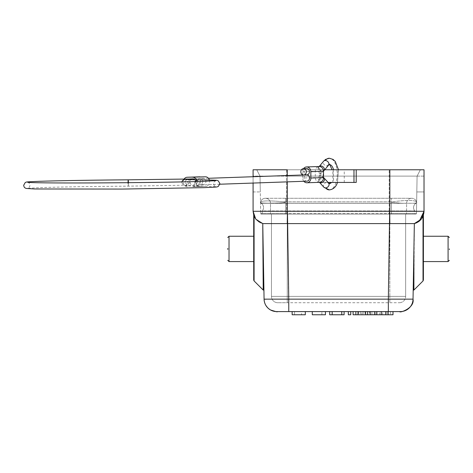<?xml version="1.0" encoding="UTF-8"?>
<svg xmlns="http://www.w3.org/2000/svg" width="473" height="473" viewBox="0 0 473 473"><rect width="100%" height="100%" fill="white"/><g stroke="black" fill="none" stroke-linecap="round" stroke-linejoin="round"><path stroke-width="0.35" stroke-dasharray="2.37 1.77" d="M413.189 290.067L413.899 249.732L413.189 290.067L413.899 290.067L423.022 280.944L423.022 216.226C420.952 220.377 418.061 222.83 414.354 223.593C418.061 222.83 420.952 220.377 423.022 216.226L423.394 215.239L423.022 216.226M413.899 249.732L414.354 223.593L413.899 290.067M389.864 223.593L388.345 299.155L413.035 299.155L414.354 223.593C420.355 221.683 423.577 217.58 424.027 211.289L389.841 211.289L389.864 223.593L405.657 223.593M389.663 211.289L389.663 223.593L287.247 223.593L287.271 211.289L389.841 211.289L389.841 169.777L257.401 169.777M287.271 169.777L287.271 211.289L253.085 211.289C253.534 217.58 256.756 221.683 262.757 223.593C259.05 222.83 256.159 220.377 254.09 216.226C256.159 220.377 259.05 222.83 262.757 223.593L264.703 223.593M271.455 223.593L287.247 223.593M263.219 249.732L263.922 290.067L262.757 223.593L263.219 290.067L254.09 280.944L254.09 216.226L253.717 215.239M253.717 261.575L253.717 236.252L253.717 261.575M255.869 219.206L262.757 223.593L264.076 299.155L264.431 301.898L265.069 303.843L267.866 307.964L270.485 309.945L273.524 311.181L276.291 311.583M263.219 290.067L263.922 290.067M423.506 169.777L420.367 169.777L424.027 169.777L424.027 191.937L416.814 191.937L417.091 176.11L416.441 213.471L417.091 176.11L416.814 191.937L424.027 191.937L424.027 169.777L389.841 169.777M424.027 176.11L417.091 176.11L420.367 169.777L417.091 176.11L420.367 169.777L417.091 176.11L420.367 169.777L389.208 169.777L389.208 176.11L424.027 176.11L424.027 191.937M280.353 169.777L389.208 169.777L301.431 169.777L320.901 169.777L320.901 182.442L356.21 182.442M253.085 176.725L253.085 183.063L253.085 176.725M262.757 223.593C256.756 221.683 253.534 217.58 253.085 211.289L253.085 169.777L253.085 191.937L253.085 176.11L286.638 176.11L260.02 176.11L260.67 213.471L260.02 176.11L256.744 169.777L260.02 176.11L260.298 191.937L260.02 176.11L256.744 169.777L260.02 176.11L253.085 176.11M417.091 176.11L286.638 176.11L389.208 176.11L389.208 169.777L395.931 169.777M402.535 169.777L408.459 169.777M412.048 169.777L414.076 169.777M417.192 169.777L419.575 169.777M259.322 169.777L263.1 169.777M266.577 169.777L280.152 169.777M260.682 201.823C263.201 200.593 270.769 200.593 283.392 201.823C285.219 202.403 286.786 203.012 268.126 203.189C254.982 202.97 262.74 202.32 260.682 201.823L260.546 202.202C262.255 202.681 256.573 202.964 268.132 203.189C280.903 203.018 286.443 202.686 284.74 202.202L283.392 201.823C270.775 200.593 263.207 200.593 260.682 201.823L260.599 201.823A1.265 1.265 0 0 0 261.137 203.278A5.067 5.067 0 0 1 262.267 210.928L262.267 214.098L285.692 214.098L262.267 214.098L262.267 210.928L285.692 210.928L262.267 210.928A5.067 5.067 0 0 0 261.137 203.278A1.265 1.265 0 0 1 260.599 201.823A5.067 5.067 0 0 1 265.43 198.27A5.067 5.067 0 0 0 260.599 201.823L260.682 201.823M413.597 203.278C416.429 203.035 417.417 202.675 416.571 202.202A1.265 1.265 0 0 1 415.974 203.278A5.067 5.067 0 0 0 414.845 210.928L414.845 214.098L391.419 214.098L414.845 214.098L414.845 210.928L391.419 210.928L414.845 210.928A5.067 5.067 0 0 1 415.974 203.278A1.265 1.265 0 0 0 416.571 202.202L416.494 201.823L416.571 202.202A1.265 1.265 0 0 0 416.512 201.823A1.265 1.265 0 0 1 416.571 202.202C417.275 202.704 416.287 203.059 413.597 203.278L401.944 203.278L391.419 202.379L401.944 203.278L415.974 203.278A5.067 5.067 0 0 0 413.579 207.576A5.067 5.067 0 0 1 415.974 203.278L413.597 203.278M391.419 202.06L391.419 203.278L401.944 203.278L391.419 203.278L391.419 207.576L391.419 202.06L392.235 201.823C406.224 200.008 414.307 200.008 416.494 201.823C414.354 200.008 406.272 200.008 392.235 201.823L391.419 202.06M286.644 169.777L286.638 214.098L286.638 213.471L260.67 213.471L389.208 213.471L389.208 214.098L261.303 214.098A0.633 0.633 0 0 1 260.67 213.471A0.633 0.633 0 0 0 261.303 214.098L415.808 214.098L389.208 214.098L389.208 213.471L416.441 213.471A0.633 0.633 0 0 1 415.808 214.098A0.633 0.633 0 0 0 416.441 213.471L389.208 213.471L389.208 176.11L389.208 213.471L286.638 213.471L286.644 169.777L266.636 169.777M263.225 169.777L259.642 169.777M257.43 169.777L256.738 169.777L260.02 176.116L256.738 169.777M320.901 169.777L324.726 169.777M334.553 169.777L337.716 169.777M333.566 169.777L333.11 169.777M336.634 169.777L335.641 169.777M328.085 182.442L320.901 182.442M338.497 169.777L337.474 182.442L344.255 182.442L331.916 182.442M332.342 182.442L334.825 182.442M332.856 182.442L332.856 169.777M333.229 169.777L333.666 182.442M344.255 182.442L344.255 169.777M337.474 182.442L338.201 169.777M319.405 173.822L320.487 173.55L319.346 167.241L317.992 167.684L319.405 173.822M319.6 182.324A4.748 4.109 88 0 1 315.325 177.576L315.266 171.25A4.748 4.109 88 0 1 319.216 166.502A3.163 2.347 -140.2 0 0 319.127 166.602A3.163 2.347 -140.2 0 0 319.062 169.216A3.163 2.347 -140.2 0 0 321.563 171.226A3.163 2.347 -140.2 0 0 322.379 171.338A3.163 2.347 -140.2 0 0 323.993 170.652M319.417 175.004L318.211 181.206L319.47 181.585L320.369 175.211L319.417 175.004M302.637 174.998L302.667 178.019A4.748 4.109 -92 0 0 303.826 181.289M303.548 168.63A4.748 4.109 -92 0 0 302.608 171.687L302.637 174.774M306.888 181.183A3.163 2.743 88 0 1 304.033 178.019A3.163 2.743 88 0 1 306.664 174.856A3.163 2.743 88 0 1 306.746 174.856A3.163 2.743 88 0 1 303.979 171.687A3.163 2.743 88 0 1 306.61 168.524M188.189 179.025L190.093 181.999L187.456 185.162L184.612 181.999L187.243 178.835M192.878 186.746L205.536 186.303L192.878 186.746A4.748 4.109 -92 0 0 193.002 186.74A4.748 4.109 -92 0 0 196.945 181.999A4.748 4.109 -92 0 0 196.449 179.775M184.186 178.936A4.748 4.109 -92 0 0 183.24 181.999A4.748 4.109 -92 0 0 187.391 186.746M209.362 179.994A4.748 4.109 88 0 1 209.604 181.555A4.748 4.109 88 0 1 205.66 186.303A4.748 4.109 88 0 1 205.536 186.303M200.055 186.303A4.748 4.109 88 0 1 195.899 181.555A4.748 4.109 88 0 1 199.724 176.819M202.751 181.555A3.163 2.743 -92 0 0 199.902 178.392A3.163 2.743 -92 0 0 197.271 181.555A3.163 2.743 -92 0 0 200.12 184.718A3.163 2.743 -92 0 0 202.751 181.555M200.434 181.443A3.163 2.743 88 0 1 203.065 178.28A3.163 2.743 88 0 1 205.921 181.443A3.163 2.743 88 0 1 203.289 184.612A3.163 2.743 88 0 1 200.434 181.443M253.085 191.937L260.298 191.937L253.085 191.937M285.692 214.098L406.614 214.098L406.614 203.331A5.067 5.067 0 0 1 411.681 198.27A5.067 5.067 0 0 0 406.614 203.331L406.614 214.098L391.419 214.098L391.419 210.928L285.692 210.928L391.419 210.928L391.419 214.098L391.419 198.27L391.419 203.331L406.614 203.331L391.419 203.331L391.419 214.098L270.497 214.098L285.692 214.098L285.692 203.331L270.497 203.331A5.067 5.067 0 0 0 265.43 198.27A5.067 5.067 0 0 1 270.497 203.331L270.497 214.098L270.497 203.331L285.692 203.331L285.692 198.27L411.681 198.27A5.067 5.067 0 0 1 416.512 201.823A5.067 5.067 0 0 0 411.681 198.27L285.692 198.27L285.692 203.331L391.419 203.331L285.692 203.331L285.692 214.098M287.282 214.098L405.657 214.098L287.282 214.098L287.282 302.732L277.781 302.732L399.33 302.732L287.282 302.732L287.282 296.4L271.455 296.4L271.455 214.098L271.455 296.4A6.332 6.332 0 0 0 277.781 302.732A6.332 6.332 0 0 1 271.455 296.4L287.282 296.4L287.282 214.098M277.787 302.732L277.787 302.732A6.332 6.332 0 0 1 271.455 296.4M399.33 302.732L399.33 302.732A6.332 6.332 0 0 0 405.657 296.4A6.332 6.332 0 0 1 399.33 302.732A6.332 6.332 0 0 0 405.657 296.4L405.657 214.098L405.657 296.4L287.282 296.4L389.829 296.4L389.829 302.732L389.829 296.4L405.657 296.4M423.394 236.252L423.394 261.575L423.394 236.252M266.021 299.22L388.345 299.155L388.345 311.595L396.853 311.595M387.009 314.758L382.651 314.758L382.651 311.595L393.004 311.595L288.767 311.595L287.448 211.289M264.862 299.196L264.076 299.155M276.202 311.583A12.665 12.665 0 0 0 276.74 311.595L280.258 311.595M301.549 311.595L292.148 311.595L301.549 311.595L301.549 314.758L301.549 311.595L294.519 311.595L301.549 311.595M305.316 311.595L292.148 311.595L292.148 314.758L292.148 311.595L292.148 314.758L305.316 314.758M325.448 314.758L312.281 314.758L312.281 311.595L312.281 314.758L313.581 314.758L312.281 314.758L312.281 311.595L325.448 311.595M341.612 314.758L344.096 314.758L344.096 311.595L329.693 311.595L329.693 314.758L341.612 314.758L341.612 311.595M350.753 311.595L348.329 311.595L348.329 314.758L350.753 314.758L350.753 311.595M375.733 314.758L371.926 314.758L371.926 311.595L353.095 311.595M382.651 311.595L379.748 311.595L379.748 314.758L382.657 314.758M379.748 314.758L375.716 314.758L375.722 311.595L379.748 311.595M371.926 311.595L375.728 311.595M361.88 314.758L364.961 314.758L364.967 311.595L358.759 311.595L361.928 311.595L361.934 314.758M364.967 311.595L361.928 311.595M294.519 311.595L294.519 314.758L301.549 314.758L294.519 314.758L294.519 311.595M332.011 311.595L332.011 314.758L332.011 311.595M341.778 311.595L341.778 314.758M361.957 314.758L358.741 314.758L358.759 311.595M364.949 314.758L358.741 314.758M363.181 311.595L363.181 314.758L370.199 314.758L369.502 314.758L369.502 311.595M363.181 314.758L353.095 314.758M360.574 311.595L360.574 314.758M390.538 311.595L390.527 314.758M393.004 314.758L386.938 314.758M386.973 311.595L386.973 314.758M371.926 314.758L369.502 314.758M419.273 221.175L416.607 222.813M253.989 215.984L253.83 215.564M287.271 181.869L287.271 175.536M323.136 169.777L323.136 182.442M328.499 165.237A3.163 2.347 39.8 0 1 326.884 165.928A3.163 2.347 39.8 0 1 326.068 165.816A3.163 2.347 39.8 0 1 323.567 163.806A3.163 2.347 39.8 0 1 323.633 161.187M329.326 164.569A9.495 4.748 90 0 0 326.884 165.928M323.91 187.261A3.163 2.4 137.9 0 1 323.739 184.559A3.163 2.4 137.9 0 1 326.258 182.477A3.163 2.4 137.9 0 1 327.026 182.371A9.495 4.748 90 0 0 329.326 183.565M327.026 182.371A3.163 2.4 137.9 0 1 328.611 183.021M329.326 189.892A15.828 7.911 90 0 0 337.243 173.792A15.828 7.911 90 0 0 329.326 158.242M315.325 177.576L302.667 178.019M302.608 171.687L315.266 171.25M208.445 178.286L192.724 178.835A3.163 2.743 -92 0 0 190.093 181.999A3.163 2.743 -92 0 0 192.943 185.162A3.163 2.743 -92 0 0 195.574 181.999A3.163 2.743 -92 0 0 194.746 179.752M194.835 181.591L194.604 182.998L197.087 186.114L199.63 182.897L197.146 179.781M128.437 182.939C128.266 179.22 128.118 179.255 128.012 183.039C128.183 186.758 128.331 186.729 128.437 182.939C128.331 186.729 128.183 186.758 128.012 183.039L128.006 182.69M324.011 177.925A3.163 2.4 -42.1 0 0 322.432 177.274A3.163 2.4 -42.1 0 0 321.664 177.381A3.163 2.4 -42.1 0 0 319.145 179.462A3.163 2.4 -42.1 0 0 319.31 182.164A3.163 2.4 -42.1 0 0 319.476 182.33M261.303 214.098A0.633 0.633 0 0 1 260.67 213.471A0.633 0.633 0 0 0 261.303 214.098L260.67 213.471M415.808 214.098A0.633 0.633 0 0 0 416.441 213.471L416.955 183.914M391.419 210.928L391.419 207.576L391.419 210.928M285.692 203.278L391.419 203.278L285.692 203.278L285.692 210.928L285.692 201.823L391.419 201.823L285.692 201.823L285.692 198.27L285.692 201.823L283.392 201.823L285.692 201.823L285.692 203.278L261.137 203.278A5.067 5.067 0 0 1 263.532 207.576A5.067 5.067 0 0 0 261.137 203.278L285.692 203.278M414.845 210.928A5.067 5.067 0 0 1 413.579 207.576M415.974 203.278A1.265 1.265 0 0 0 416.571 202.202M262.267 210.928A5.067 5.067 0 0 0 263.532 207.576M261.137 203.278A1.265 1.265 0 0 1 260.599 201.823A5.067 5.067 0 0 1 270.497 203.331M389.829 296.4L389.829 214.098L389.829 296.4M448.085 261.575L448.085 236.252M276.61 311.595L277.521 311.595M229.027 236.252L229.027 261.575M413.035 299.155L414.354 223.593M317.992 167.684L319.21 166.502M320.487 173.556L323.491 171.226M306.664 174.856L303.548 174.963M219.856 184.222L185.735 185.546L187.61 184.216L188.112 182.483C187.698 180.591 186.888 179.586 185.682 179.462M215.824 180.662L214.074 181.951L213.577 183.678L214.103 185.392L215.877 186.652L197.081 186.114C182.631 185.777 185.315 185.995 183.376 185.274L181.78 182.537L181.839 181.898M27.676 182.306C28.735 182.353 29.503 183.347 29.982 185.28L29.48 187.006L27.73 188.295L39.643 187.645C60.177 186.971 89.71 186.474 128.248 186.155L187.462 185.162M193.002 186.74L205.66 186.303M199.902 178.392L203.065 178.28M200.12 184.718L203.289 184.612M318.211 181.212L319.458 182.33M323.55 177.434L320.369 175.211M285.692 198.27L265.43 198.27L285.692 198.27M321.888 314.758L321.888 311.595"/><path stroke-width="0.71" d="M413.189 290.067L413.899 290.067L413.899 249.732M423.022 216.226L423.022 280.944L423.394 280.046L423.394 215.239L423.394 236.252L448.085 236.252L448.085 261.575L423.394 261.575L423.394 280.046L423.022 280.944L413.899 290.067M405.657 223.593L414.354 223.593L413.035 299.155A12.665 12.665 90.9 0 1 400.371 311.595L276.74 311.595A12.665 12.665 0 0 1 264.076 299.155L262.757 223.593L263.219 290.067L254.09 280.944L253.717 280.046L254.09 280.944L254.09 216.226L253.717 215.239L253.717 280.046L253.717 261.575L229.027 261.575L229.027 236.252L227.761 237.517M416.607 222.813L414.354 223.593C420.355 221.683 423.577 217.58 424.027 211.289L424.027 169.777L424.027 176.11L424.027 169.777L423.506 169.777M264.703 223.593L271.455 223.593M253.83 215.564L253.085 211.289L253.085 183.063L253.085 211.289L255.733 219.034L253.989 215.984M253.717 261.575L253.717 215.239M263.219 290.067L263.922 290.067L263.219 249.732M276.735 311.595L276.74 311.595A12.665 12.665 0 0 1 264.076 299.155L288.767 299.155L288.767 311.595L280.258 311.595M389.864 223.593L389.663 211.289L388.345 299.155L413.035 299.155L414.354 223.593L262.757 223.593L255.869 219.206M424.027 191.937L424.027 176.11M328.085 182.442L356.21 182.442L356.21 169.777L424.027 169.777L424.027 211.289L419.273 221.175M256.744 169.777L253.085 169.777L253.085 176.11L253.085 169.777L286.644 169.777M253.085 169.777L253.085 176.11M395.931 169.777L402.535 169.777M408.459 169.777L412.048 169.777M414.076 169.777L417.192 169.777M419.575 169.777L420.367 169.777M257.401 169.777L259.322 169.777M263.1 169.777L266.577 169.777M266.636 169.777L263.225 169.777M259.642 169.777L257.43 169.777M324.726 169.777L356.21 169.777M338.497 169.777L335.245 161.464L333.069 159.407L329.326 158.242A15.828 7.911 90 0 0 325.253 160.501A3.163 2.347 39.8 0 1 326.068 160.613A3.163 2.347 39.8 0 1 328.564 162.623A3.163 2.347 39.8 0 1 328.499 165.237L329.326 164.569A9.495 4.748 90 0 1 333.566 169.777L333.229 169.777M337.716 169.777L336.634 169.777M335.641 169.777L334.553 169.777M330.781 182.442L331.567 182.436A9.495 4.748 90 0 1 329.326 183.565L328.611 183.021A3.163 2.4 137.9 0 1 328.776 185.723A3.163 2.4 137.9 0 1 326.258 187.805A3.163 2.4 137.9 0 1 325.489 187.911A15.828 7.911 90 0 0 329.326 189.892L323.91 187.261L319.458 182.33M331.916 182.442L332.342 182.442M334.825 182.442L337.267 182.442M337.444 182.442L337.474 182.442C336.055 186.9 333.335 189.383 329.326 189.892M323.491 171.226L323.993 170.652A3.163 2.347 -140.2 0 0 324.058 168.033A3.163 2.347 -140.2 0 0 321.563 166.029A3.163 2.347 -140.2 0 0 320.747 165.911A3.163 2.347 -140.2 0 0 319.216 166.502A4.748 4.109 88 0 1 323.491 171.25L323.55 177.576A4.748 4.109 88 0 1 319.6 182.324L306.942 182.767A4.748 4.109 -92 0 0 310.891 178.019L310.832 171.687A4.748 4.109 -92 0 0 306.557 166.945A4.748 4.109 -92 0 0 303.548 168.63M303.826 181.289A4.748 4.109 -92 0 0 306.942 182.767M303.447 168.636A3.163 2.743 -92 0 0 300.816 171.8A3.163 2.743 -92 0 0 303.666 174.963A3.163 2.743 -92 0 0 306.297 171.8A3.163 2.743 -92 0 0 303.447 168.636L306.61 168.524A3.163 2.743 88 0 1 309.46 171.687A3.163 2.743 88 0 1 306.829 174.856A3.163 2.743 88 0 1 306.746 174.856M306.782 174.856A3.163 2.743 88 0 1 309.519 178.019A3.163 2.743 88 0 1 306.888 181.183L219.856 184.222M194.835 181.591L197.146 179.781C220.962 180.237 216.273 180.237 218.278 180.863L219.904 183.625L218.325 186.409C216.551 187.113 219.005 186.953 204.135 187.645L122.176 189.076L34.559 188.975L26.086 188.425L24.868 187.816L24.129 186.989L23.65 185.333L25.229 182.548C26.961 181.869 24.401 182.004 39.425 181.313C60.041 180.639 89.633 180.142 128.201 179.823L188.189 179.025M187.308 177.251L205.453 176.807L187.308 177.251A4.748 4.109 -92 0 0 187.184 177.251A4.748 4.109 -92 0 0 184.186 178.936M196.449 179.775A4.748 4.109 -92 0 0 192.795 177.251M205.453 176.807A4.748 4.109 88 0 1 209.362 179.994M423.394 261.575L423.394 236.252M449.35 248.916L449.35 249.549M396.853 311.595L400.371 311.595A12.665 12.665 0 0 0 413.035 299.155A12.665 12.665 90.9 0 1 400.371 311.595M266.021 299.22L264.862 299.196M292.148 311.595L305.316 311.595L305.316 314.758L292.148 314.758L292.148 311.595M325.448 311.595L312.281 311.595L312.281 314.758L325.448 314.758L325.448 311.595M341.778 311.595L344.096 311.595L344.096 314.758L332.176 314.758L332.176 311.595L341.778 311.595L341.778 314.758M332.176 314.758L329.693 314.758L329.693 311.595L332.176 311.595M348.329 311.595L350.753 311.595L350.753 314.758L348.329 314.758L348.329 311.595M357.984 311.595L357.984 314.758L353.095 314.758L353.095 311.595L381.262 311.595L381.268 314.758L376.845 314.758L376.845 311.595M381.244 314.758L385.69 314.758L385.69 311.595L381.262 311.595M385.69 311.595L388.345 311.595L388.345 299.155L288.767 299.155L287.448 211.289L287.247 223.593M357.984 314.758L370.199 314.758L370.199 311.595M355.85 311.595L355.85 314.758M365.623 311.595L365.623 314.758M367.633 311.595L367.633 314.758M393.004 311.595L393.004 314.758L388.156 314.758L388.156 311.595M374.515 311.595L374.515 314.758L370.199 314.758M374.515 314.758L376.845 314.758M385.69 314.758L388.156 314.758M227.761 248.473L227.761 249.366M253.085 211.289L253.085 183.063L253.085 211.289L287.271 211.289L287.271 181.869M389.663 211.289L287.448 211.289M389.841 169.777L389.841 211.289L424.027 211.289L421.378 219.04M414.354 223.593L421.248 219.206M287.271 175.536L287.271 169.777M353.975 182.442L353.975 169.777M306.557 166.945L319.216 166.502L323.633 161.187A3.163 2.347 39.8 0 1 325.253 160.501M310.891 178.019L323.55 177.576M323.491 171.25L310.832 171.687M194.746 179.752A3.163 2.743 -92 0 0 192.724 178.835L185.032 179.255L182.637 180.337L181.839 181.898M128.437 182.939C128.266 179.22 128.118 179.255 128.012 183.039M319.476 182.33A3.163 2.4 -42.1 0 0 320.895 182.815A3.163 2.4 -42.1 0 0 321.664 182.714A3.163 2.4 -42.1 0 0 324.182 180.633A3.163 2.4 -42.1 0 0 324.011 177.925L323.55 177.434M325.489 187.911A3.163 2.4 137.9 0 1 323.91 187.261M262.757 223.593L264.076 299.155A12.665 12.665 0 0 0 276.202 311.583M323.993 170.652L328.499 165.237M303.548 174.963L208.445 178.286M197.152 179.781L185.688 179.462M215.824 180.662L203.91 181.313C165.225 182.767 38.248 183.654 27.676 182.306M187.184 177.251L199.848 176.813M306.829 174.856L303.666 174.963M328.611 183.021L324.011 177.925M323.633 161.187L325.649 159.371L329.326 158.242M329.326 183.565L330.491 182.442M332.058 169.777C329.947 164.823 329.037 163.09 329.326 164.569M448.085 261.575L449.35 260.31M448.085 236.252L449.35 237.517M400.016 311.595C399.36 313.185 414.78 308.248 413.035 299.155C414.549 308.248 399.839 313.185 399.632 311.595M263.922 290.067L264.076 299.155C264.306 303.903 266.476 307.515 270.574 309.992C275.83 311.636 278.006 312.168 277.107 311.595M253.717 236.252L229.027 236.252M229.027 261.575L227.761 260.31"/></g></svg>
